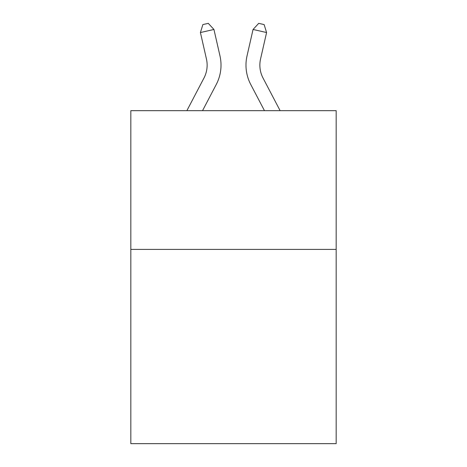 <?xml version="1.0" encoding="UTF-8"?>
<svg xmlns="http://www.w3.org/2000/svg" width="467" height="467" viewBox="0 0 467 467"><rect width="100%" height="100%" fill="white"/><g stroke="black" fill="none" stroke-linecap="round" stroke-linejoin="round"><path stroke-width="0.7" d="M336.17 249.407L336.17 443.65L130.83 443.65L130.83 110.667L336.17 110.667L336.17 249.407L130.83 249.407M203.968 78.036A27.751 27.751 -37 0 0 206.443 58.994A27.751 27.751 -37 0 1 203.968 78.036A27.751 27.751 -37 0 0 206.443 58.994A27.751 27.751 -37 0 1 203.968 78.036A27.751 27.751 -37 0 0 206.443 58.994A27.751 27.751 -37 0 1 203.968 78.036A27.751 27.751 -37 0 0 206.443 58.994A27.751 27.751 -37 0 1 203.968 78.036A27.751 27.751 -37 0 0 206.443 58.994A27.751 27.751 -37 0 1 203.968 78.036A27.751 27.751 -37 0 0 206.443 58.994A27.751 27.751 -37 0 1 203.968 78.036L186.876 110.667L203.968 78.036A27.751 27.751 -45.2 0 0 206.443 58.994L200.419 32.544L202.871 24.582L208.282 23.35L213.944 29.462L219.975 55.912A41.621 41.621 143 0 1 216.262 84.474L202.538 110.667L216.262 84.474M263.032 78.036A27.751 27.751 37.7 0 1 260.557 58.994A27.751 27.751 37.7 0 0 263.032 78.036A27.751 27.751 37.7 0 1 260.557 58.994A27.751 27.751 37.7 0 0 263.032 78.036A27.751 27.751 37.7 0 1 260.557 58.994A27.751 27.751 37.7 0 0 263.032 78.036A27.751 27.751 37.7 0 1 260.557 58.994A27.751 27.751 37.7 0 0 263.032 78.036A27.751 27.751 37.7 0 1 260.557 58.994A27.751 27.751 37.7 0 0 263.032 78.036A27.751 27.751 37.7 0 1 260.557 58.994A27.751 27.751 37.7 0 0 263.032 78.036L280.124 110.667L263.032 78.036A27.751 27.751 45.2 0 1 260.557 58.994L266.581 32.544L253.056 29.462L247.025 55.912A41.621 41.621 -142.3 0 0 250.738 84.474L264.462 110.667L250.738 84.474M213.944 29.462L219.975 55.912L213.944 29.462L219.975 55.912L213.944 29.462L219.975 55.912L213.944 29.462L219.975 55.912L213.944 29.462L219.975 55.912L213.944 29.462L219.975 55.912L213.944 29.462L200.419 32.544M253.056 29.462L247.025 55.912L253.056 29.462L247.025 55.912L253.056 29.462L247.025 55.912L253.056 29.462L247.025 55.912L253.056 29.462L247.025 55.912L253.056 29.462L247.025 55.912L253.056 29.462L258.718 23.35L264.129 24.582L266.581 32.544"/></g></svg>
